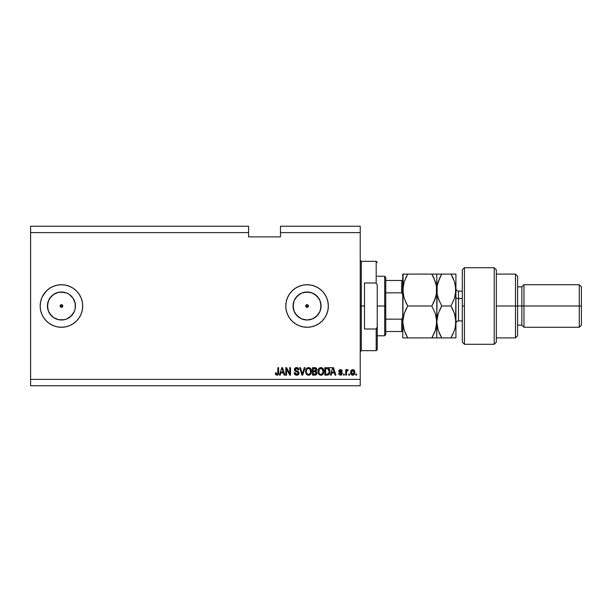 <?xml version="1.0" encoding="UTF-8"?>
<svg xmlns="http://www.w3.org/2000/svg" width="612" height="612" viewBox="0 0 612 612"><rect width="100%" height="100%" fill="white"/><g stroke="black" fill="none" stroke-linecap="round" stroke-linejoin="round"><path stroke-width="0.92" d="M306.122 305.059L305.732 306L306.122 306.941L307.063 307.331A1.331 1.331 0 0 1 305.732 306A1.331 1.331 0 0 1 307.063 304.669L306.122 305.059L305.732 306L306.122 306.941L307.063 307.331L306.122 306.941L305.839 305.487L306.551 304.768L308.004 305.059L308.295 306.505L307.568 307.232L306.558 307.232L305.832 306.505L306.122 305.059M61.942 304.768L62.768 306L60.106 306L60.206 305.495L60.496 306.941L61.437 307.331A1.331 1.331 0 0 1 60.106 306A1.331 1.331 0 0 1 61.437 304.669L60.496 305.059L60.106 306L60.496 306.941L61.437 307.331L60.206 306.513L60.206 305.487L60.925 304.768L62.378 305.059L62.768 306L61.942 307.232L60.925 307.232L60.206 306.513L60.925 307.232M51.546 296.101A13.992 13.992 0 0 1 53.665 294.364L58.706 292.276L61.437 292.008A13.992 13.992 0 0 1 75.429 306A13.992 13.992 0 0 1 61.437 319.992A13.992 13.992 0 0 1 47.445 306A13.992 13.992 0 0 1 61.437 292.008L66.792 293.072L69.21 294.364L73.073 298.228L75.161 303.269L75.161 308.731L74.366 311.355L71.329 315.891L66.792 318.928L64.168 319.724L58.706 319.724L53.665 317.636A13.992 13.992 0 0 1 51.546 315.899M304.332 319.724L307.063 319.992A13.992 13.992 0 0 1 293.072 306A13.992 13.992 0 0 1 307.063 292.008L312.418 293.072L316.955 296.109L319.992 300.645L321.055 306L319.992 311.355L316.955 315.891L312.418 318.928L307.063 319.992L301.708 318.928L297.172 315.891L294.135 311.355L293.072 306L294.135 300.645L297.172 296.109L301.708 293.072L307.063 292.008A13.992 13.992 0 0 1 321.055 306A13.992 13.992 0 0 1 307.063 319.992L309.794 319.724M307.048 284.733A21.267 21.267 0 0 0 302.925 285.138M302.902 285.146A21.267 21.267 0 0 0 302.902 326.854L298.924 325.645L295.252 323.679L292.023 321.04L289.384 317.812L287.418 314.14L286.202 310.146L285.796 306L286.202 301.854L287.418 297.86L289.384 294.188L292.023 290.96L295.252 288.321L298.924 286.355L302.917 285.138L307.063 284.733L311.21 285.138L315.203 286.355L318.875 288.321L322.103 290.96L324.743 294.188L326.709 297.86L327.925 301.854L328.33 306L327.925 310.146L326.709 314.14L324.743 317.812L322.103 321.04L318.875 323.679L315.203 325.645L311.21 326.862L307.063 327.267A21.267 21.267 0 0 1 285.796 306A21.267 21.267 0 0 1 307.063 284.733A21.267 21.267 0 0 1 328.33 306A21.267 21.267 0 0 1 307.063 327.267L302.917 326.862M302.925 326.862A21.267 21.267 0 0 0 307.048 327.267M53.305 325.653A21.267 21.267 0 0 0 55.906 326.533A21.267 21.267 0 0 1 53.305 325.653A21.267 21.267 0 0 0 61.422 327.267A21.267 21.267 0 0 1 40.17 306A21.267 21.267 0 0 1 61.437 284.733A21.267 21.267 0 0 0 53.305 286.347A21.267 21.267 0 0 1 55.906 285.467A21.267 21.267 0 0 0 53.305 286.347M53.29 286.355A21.267 21.267 0 0 0 41.792 297.853A21.267 21.267 0 0 1 53.29 286.355A21.267 21.267 0 0 0 41.792 297.853L43.75 294.188L46.397 290.96L49.618 288.321L53.298 286.355L57.291 285.138L61.437 284.733L65.583 285.138L69.577 286.355L73.249 288.321L76.477 290.96L79.116 294.188L81.082 297.86L82.291 301.854L82.704 306L82.291 310.146L81.082 314.14L79.116 317.812L76.477 321.04L73.249 323.679L69.577 325.645L65.583 326.862L61.437 327.267L57.291 326.862L53.298 325.645L49.618 323.679L46.397 321.04L43.75 317.812L41.792 314.14A21.267 21.267 0 0 0 53.29 325.645A21.267 21.267 0 0 1 41.792 314.147L40.576 310.146L40.17 306A21.267 21.267 0 0 1 41.784 297.868A21.267 21.267 0 0 0 41.784 314.132A21.267 21.267 0 0 1 40.17 306L40.576 301.854L41.792 297.86M55.906 318.852A13.992 13.992 0 0 1 53.665 317.636L51.538 315.891A13.992 13.992 0 0 1 51.538 296.109L53.665 294.364A13.992 13.992 0 0 1 55.906 293.148M30.6 226.249L248.579 226.249L30.6 226.249L30.6 232.629L248.579 232.629L248.579 226.249L248.579 232.629L30.6 232.629L30.6 379.371L360.231 379.371L360.231 232.629L280.48 232.629L280.48 236.882L248.579 236.882L248.579 232.629L248.579 236.882L280.48 236.882L280.48 232.629L360.231 232.629L360.231 226.249L280.48 226.249L360.231 226.249L360.231 379.371L30.6 379.371L30.6 385.751L360.231 385.751L30.6 385.751L30.6 226.249M286.569 375.118L286.569 369.189L286.569 375.118L285.796 375.118L285.796 367.674L286.623 367.674L289.759 373.603L289.759 367.674L290.532 367.674L290.532 375.118L289.705 375.118L286.569 369.189L289.705 375.118L290.532 375.118L290.532 367.674L289.759 367.674L289.759 373.603L286.623 367.674L285.796 367.674L285.796 375.118L286.569 375.118L285.796 375.118L285.796 367.674L286.623 367.674M299.038 373.045L298.358 374.651L296.445 375.202L294.885 374.521L294.204 372.7L294.976 372.601L295.374 373.741L296.415 374.315L297.577 374.184L298.243 373.343L297.891 372.226L295.305 371.247L294.54 370.382L294.479 368.998L295.351 367.866L297.004 367.605L298.434 368.447L298.847 369.801L298.075 369.893L297.662 368.822L296.453 368.447L295.412 368.906L295.183 369.839L295.68 370.574L298.373 371.553L299.038 373.045L297.891 371.27L295.42 370.39L295.175 369.633L296.583 368.447L298.075 369.893L298.847 369.801C298.74 368.386 297.975 367.644 296.56 367.575L294.403 369.617L298.266 373.068L296.759 374.345L294.976 372.601L294.204 372.7C294.303 374.276 295.129 375.118 296.698 375.21C298.12 375.171 298.901 374.452 299.038 373.045L299.031 372.907M302.603 373.075L304.263 367.674L305.067 367.674L302.718 375.118L301.923 375.118L299.696 367.674L300.492 367.674L302.282 374.246L304.263 367.674L305.067 367.674L304.263 367.674L302.282 374.246L300.492 367.674L299.696 367.674L301.923 375.118L302.718 375.118L301.923 375.118L299.696 367.674L300.492 367.674L302.282 374.246M308.563 375.21L306.788 374.536L305.786 372.83L305.748 370.122L306.467 368.585L307.561 367.766L309.236 367.659L310.468 368.378L311.286 369.786L311.11 373.465L310.07 374.751L308.563 375.21L310.751 374.077L311.508 371.4C311.562 369.235 310.582 367.965 308.563 367.575C306.505 367.973 305.526 369.281 305.61 371.492L306.367 374.047L308.563 375.21M320.933 375.21L319.166 374.536L318.263 373.152L318.018 370.803L318.844 368.585L319.931 367.766L321.606 367.659L322.845 368.378L323.656 369.786L323.48 373.465L322.447 374.751L320.933 375.21L323.128 374.077L323.886 371.4C323.939 369.235 322.96 367.965 320.94 367.575C318.883 367.973 317.896 369.281 317.988 371.492L318.737 374.047L320.933 375.21L318.944 374.299M349.498 374.054L349.498 375.118L348.725 375.118L348.725 374.054L349.498 374.054L348.725 374.054L348.725 375.118L349.498 375.118L348.725 375.118L348.725 374.054L349.498 374.054L349.498 375.118L349.498 374.054M354.815 372.356L354.394 374.276L353.231 375.156L351.801 374.972L350.883 373.856L350.829 371.117L352.252 369.663L354.218 370.306L354.815 372.356C354.883 370.796 354.187 369.877 352.742 369.602C351.265 369.885 350.577 370.818 350.661 372.41C350.577 373.993 351.273 374.927 352.742 375.21C354.226 374.919 354.914 373.97 354.815 372.356L354.815 372.356M276.961 375.21L275.798 374.689L275.354 372.892L276.127 372.792L276.754 374.307L277.726 373.901L277.871 367.674L278.644 367.674L278.529 373.917L276.961 375.21C278.231 374.965 278.797 374.131 278.644 372.723L278.644 367.674L277.871 367.674L277.772 373.779L276.999 374.345L276.127 372.792L275.354 372.892L275.798 374.689L276.961 375.21M331.168 375.118L331.811 372.892L331.168 375.118L330.358 375.118L332.737 367.674L333.494 367.674L335.873 375.118L335.062 375.118L334.412 372.892L331.811 372.892L334.412 372.892L335.062 375.118L335.873 375.118L333.494 367.674L332.737 367.674L330.358 375.118L331.168 375.118L330.358 375.118L332.737 367.674L333.494 367.674L335.873 375.118L335.062 375.118M342.345 373.465L341.221 375.11L339.224 374.743L338.673 373.473L339.446 373.374L340.57 374.437L341.572 373.603L338.926 371.813L339.27 369.992L340.647 369.61L341.932 370.229L342.253 371.155L341.473 371.247L340.509 370.382L339.545 371.109L341.871 372.287L342.345 373.465L339.545 371.04L340.509 370.382L341.473 371.247L342.253 371.155L340.486 369.602L338.773 371.147L341.572 373.603L340.57 374.437L339.446 373.374L338.673 373.473L340.517 375.21L342.345 373.465M344.281 374.054L344.281 375.118L343.508 375.118L343.508 374.054L344.281 374.054L343.508 374.054L343.508 375.118L344.281 375.118L343.508 375.118L343.508 374.054L344.281 374.054L344.281 375.118L344.281 374.054M347.517 369.61L346.499 370.566L347.417 369.602L348.144 369.893L347.853 370.665L346.637 371.201L346.499 375.118L345.726 375.118L345.726 369.702L346.499 369.702L346.499 370.566L347.241 369.633L348.144 369.893L347.853 370.665L346.759 370.926L346.499 372.31L346.637 371.201L347.853 370.665L348.144 369.893L347.417 369.602L346.499 370.566L346.499 369.702L345.726 369.702L345.726 375.118L346.499 375.118L345.726 375.118L345.726 369.702L346.499 369.702M356.651 374.054L356.651 375.118L355.878 375.118L355.878 374.054L356.651 374.054L355.878 374.054L355.878 375.118L356.651 375.118L355.878 375.118L355.878 374.054L356.651 374.054L356.651 375.118L356.651 374.054M327.045 375.118C329.065 374.812 330.006 373.557 329.876 371.354L329.57 373.328L328.598 374.72L324.85 375.118L324.85 367.674L328.606 368.042L329.531 369.288L329.876 371.354L328.131 367.812L324.85 367.674L324.85 375.118L327.045 375.118L324.85 375.118L324.85 367.674M314.767 375.118C316.205 375.102 316.955 374.376 317.024 372.93L316.075 374.85L312.48 375.118L312.48 367.674L316.243 368.133L316.817 369.778L315.999 371.102L317.024 372.93L315.999 371.102L316.825 369.541L314.782 367.674L312.48 367.674L312.48 375.118L314.767 375.118L312.48 375.118L312.48 367.674L314.782 367.674M280.22 375.118L280.87 372.892L280.22 375.118L279.416 375.118L281.795 367.674L282.545 367.674L284.924 375.118L284.121 375.118L283.471 372.892L280.87 372.892L283.471 372.892L284.121 375.118L284.924 375.118L282.545 367.674L281.795 367.674L279.416 375.118L280.22 375.118L279.416 375.118L281.795 367.674L282.545 367.674L284.924 375.118L284.121 375.118M40.576 301.854L40.17 306L40.576 310.146M46.397 290.96L42.366 296.591M360.231 385.751L360.231 379.371L360.231 385.751M280.48 226.249L280.48 232.629L280.48 226.249M62.378 306.941L62.768 306L62.378 305.059L61.437 304.669A1.331 1.331 0 0 1 62.768 306A1.331 1.331 0 0 1 61.437 307.331L62.378 306.941L62.768 306L61.942 307.232M275.499 374.054L275.377 373.358M275.362 373.129L276.142 373.045M276.999 374.345L277.772 373.779L277.152 374.33M277.772 373.779L277.871 372.785M277.871 367.674L278.644 367.674L278.628 373.159M278.123 374.751L277.573 375.118M333.211 368.829L333.54 369.977L333.112 368.447L332.966 369.158M333.54 369.977L334.16 372.019L332.071 372.019L334.16 372.019L333.54 369.977M338.742 373.817L339.048 374.529M338.704 373.649L339.446 373.374L339.545 373.794M339.561 373.84L340.15 374.376M340.31 374.422L341.267 374.238M341.565 373.687L340.57 374.437L341.572 373.603L340.67 372.807L341.442 373.159M341.572 373.603L341.397 373.106M340.012 372.601L339.27 372.234M338.926 371.813L338.78 370.987M338.895 370.505L339.27 369.992M340.815 369.625L341.435 369.816M342.253 371.155L341.389 370.903M339.561 370.88L339.867 371.538M339.553 370.956L340.655 371.798L339.79 371.492M341.55 374.965L340.693 375.21M347.853 370.665L346.637 371.201L347.119 370.612M347.226 370.581L346.637 371.201M346.514 372.027L346.499 375.118M350.752 373.389L350.684 372.899M350.737 371.484L350.676 371.92M350.745 371.43L350.944 370.811M352.107 369.702L352.497 369.617M352.994 369.617L353.858 369.969M354.585 370.926L354.807 372.111M354.509 374.054L354.096 374.659M353.407 375.102L353.002 375.194M352.13 370.558L351.433 372.41L352.719 370.382L354.042 372.41L353.881 371.3M353.851 373.603L354.042 372.41L352.757 374.437L353.285 374.292M351.517 373.274L351.441 372.746M353.552 370.75L352.344 370.451M353.92 371.4L353.629 370.841M353.79 371.086L353.208 370.49M353.086 374.383L353.92 373.397M351.839 373.97L352.757 374.437L351.441 372.073M327.542 367.697L332.584 367.674M328.606 368.049L328.988 368.386M329.807 370.298L329.86 370.834M328.583 374.735L327.711 375.064M328.904 369.847L329.011 370.268M329.103 371.155L329.049 372.211M327.672 374.177L328.805 373.159L326.953 374.246L327.933 374.1M325.622 374.246L325.622 368.546L327.986 368.692L325.622 368.546L325.622 374.246L326.953 374.246L325.622 374.246M328.69 369.38L326.93 368.546L327.986 368.692L329.103 371.576M318.317 369.472L318.118 370.138M319.112 368.294L319.931 367.766M321.606 367.659L322.838 368.37M323.725 370.038L323.488 369.334M323.672 372.976L323.411 373.611M322.723 374.529L322.195 374.911M321.858 375.057L321.308 375.187M320.558 375.187L319.686 374.911M322.868 368.401L322.233 367.911M319.625 367.911L319.242 368.179M321.093 368.455L319.518 369.036L320.42 368.508M322.654 369.434L322.279 368.982M319.548 369.005L318.76 371.507C318.638 369.786 319.372 368.768 320.948 368.447L322.784 369.694L323.113 371.377C323.197 373.045 322.47 374.031 320.925 374.345L321.912 374.085L323.021 372.379M322.845 372.968L321.912 374.085M320.436 374.284L320.925 374.345C319.433 374.054 318.714 373.106 318.76 371.507L319.013 372.976L319.089 369.656M323.014 372.41L322.478 369.189M323.09 371.897L322.723 369.564M322.975 370.26L322.784 369.694M319.013 372.968L319.541 373.764M314.989 367.674L315.371 367.72M315.731 367.812L316.228 368.118M316.503 368.447L316.787 369.151M316.787 369.977L316.626 370.428M316.985 373.381L316.886 373.81L316.985 373.381M316.695 374.215L316.083 374.85M315.532 374.154L313.252 374.246L316.09 373.664L316.243 372.938L315.532 374.154L316.243 372.938L315.8 371.897L314.675 371.637L316.243 372.938L314.675 371.637L313.252 371.637L314.675 371.637M315.211 368.585L313.252 368.546L313.252 370.765L315.379 370.696L316.052 369.663L315.379 370.696L313.252 370.765L313.252 368.546L314.514 368.546L316.052 369.663L315.807 368.891L314.851 368.546M314.614 370.765L315.562 370.62M315.379 370.696L315.953 369.128M313.252 374.246L313.252 371.637L313.252 374.246M306.061 373.542L305.793 372.838M305.648 370.788L305.748 370.138M306.283 368.829L306.849 368.195M309.236 367.659L310.835 368.829M311.286 369.786L311.11 369.334M311.432 370.398L311.508 371.4M311.294 372.976L311.041 373.611M309.504 375.057L308.938 375.187M307.913 375.141L307.323 374.919M307.3 374.904L306.796 374.536M310.498 368.401L309.856 367.911M308.716 368.455L307.561 368.707M310.276 369.434L309.909 368.982M306.52 370.222L306.39 371.507C306.268 369.786 306.995 368.768 308.57 368.447L310.414 369.694L310.735 371.377C310.82 373.045 310.093 374.031 308.555 374.345L309.542 374.085L310.651 372.379M310.475 372.968L309.542 374.085M308.058 374.284L308.555 374.345C307.063 374.054 306.337 373.106 306.39 371.507L306.405 370.979M307.17 369.005L306.719 369.656M310.644 372.41L310.108 369.189M310.712 371.897L310.353 369.564M310.605 370.26L310.414 369.694M306.635 372.968L306.88 373.412M302.718 375.118L305.067 367.674L302.718 375.118M302.114 373.572L301.976 373.075M294.892 374.529L294.594 374.146M294.204 372.7L295.03 372.945M296.078 374.23L296.759 374.345M297.111 374.322L298.059 373.771M298.258 373.205L298.228 372.754M297.792 372.15L297.019 371.836M294.479 368.998L294.777 368.386M295.734 367.697L296.147 367.605M297.004 367.605L297.899 367.927M298.434 368.439L298.801 369.35M298.847 369.801L298.036 369.602M297.325 368.592L296.881 368.462M296.866 368.462L296.17 368.485M295.764 368.615L295.275 369.128M295.183 369.503L295.542 370.49M296.223 370.788L295.175 369.633L295.42 370.39L297.891 371.27M299 373.496L298.87 373.917M298.863 373.924L298.419 374.59M294.885 374.521L295.328 374.873M296.598 370.887L295.978 370.704M297.164 368.523L297.662 368.822M298.687 368.921L298.205 368.172M294.793 368.363L294.548 368.799M289.759 367.674L290.532 367.674L290.532 375.118L289.705 375.118M282.101 368.807L283.218 372.019L281.122 372.019L283.218 372.019L282.369 369.22M353.996 373.075L354.042 372.57M328.522 373.664L328.95 372.723M328.996 372.494L329.065 372.035M329.065 370.589L328.965 370.061M328.835 369.663L328.56 369.174M328.3 368.891L327.856 368.646M319.518 369.036L319.196 369.457M320.68 374.33L321.185 374.33M323.113 371.377L323.067 370.734M307.14 369.036L306.819 369.457M306.543 370.138L306.436 370.711M308.303 374.33L308.815 374.33M310.735 371.377L310.697 370.734M41.792 314.147A21.267 21.267 0 0 0 53.29 325.645M51.538 315.891L49.801 313.772L53.665 317.636L51.538 315.891L48.509 311.355L47.445 306L48.509 300.645L51.538 296.109L53.665 294.364L49.801 298.228L51.538 296.109M81.075 297.845A21.267 21.267 0 0 0 61.445 284.733A21.267 21.267 0 0 1 82.704 306A21.267 21.267 0 0 1 61.437 327.267A21.267 21.267 0 0 0 81.075 314.155M81.09 314.124A21.267 21.267 0 0 0 81.09 297.876M82.291 301.854L82.138 301.15M307.079 327.267A21.267 21.267 0 0 0 311.202 326.862M311.225 326.854A21.267 21.267 0 0 0 315.188 325.653M315.218 325.638A21.267 21.267 0 0 0 318.86 323.694M318.898 323.672A21.267 21.267 0 0 0 327.917 310.162M327.925 310.139A21.267 21.267 0 0 0 328.33 306.023M328.33 305.977A21.267 21.267 0 0 0 327.925 301.861M327.917 301.838A21.267 21.267 0 0 0 318.898 288.328L322.103 290.96M318.86 288.306A21.267 21.267 0 0 0 315.218 286.362M315.188 286.347A21.267 21.267 0 0 0 311.225 285.146M311.202 285.138A21.267 21.267 0 0 0 307.079 284.733M292.023 290.96L289.384 294.188M287.418 314.14L287.732 314.859M314.836 317.636L318.699 313.772M320.787 308.731L320.787 303.269M318.699 298.228L314.836 294.364M309.794 292.276L304.332 292.276M299.291 294.364L295.428 298.228M293.339 303.269L293.339 308.731M295.428 313.772L299.291 317.636M307.568 304.768L308.295 305.495L308.295 306.505L307.063 307.331L308.004 306.941L308.394 306L308.004 305.059L307.063 304.669A1.331 1.331 0 0 1 308.394 306A1.331 1.331 0 0 1 307.063 307.331L308.004 306.941L308.394 306L308.004 305.059L307.063 304.669M306.558 307.232L306.122 306.941M58.706 319.724L64.168 319.724M69.21 317.636L73.073 313.772M75.161 308.731L75.161 303.269M73.073 298.228L69.21 294.364M64.168 292.276L58.706 292.276M47.713 303.269L47.713 308.731M60.106 306L62.768 306L62.378 305.059L61.437 304.669M360.231 260.276L361.294 261.339L361.294 306L364.484 306L364.484 282.996L376.181 282.996L377.244 285.138L377.244 326.862L376.181 329.004L376.181 350.661L376.181 329.004L364.484 329.004L364.484 306L361.294 306L361.294 261.339L361.294 306L360.231 306L361.294 306L361.294 350.661L360.231 351.724M376.181 282.996L376.181 261.339L376.181 282.996L377.244 285.138L377.244 349.597L377.244 326.862L376.181 329.004L364.484 329.004L364.484 282.996L376.181 282.996M361.294 306L361.294 350.661L361.294 306M402.122 286.332L402.122 293.041L402.122 286.332M402.765 316.633L402.581 318.079L401.702 319.15L401.702 331.52L385.751 331.52L385.751 306L384.688 306L384.688 335.774L384.688 306L377.244 306L384.688 306L384.688 276.226L384.688 306L385.751 306L385.751 334.71L385.751 331.52L402.581 331.52M308.394 306L305.732 306L308.394 306M401.702 292.85L401.702 280.48L402.765 280.48L401.702 280.48L401.702 292.85L385.751 292.85L385.751 306L385.751 277.29L385.751 292.85L401.702 292.85L402.581 293.913L402.765 295.367L402.597 293.967M402.719 317.368L401.702 319.15L385.751 319.15L401.702 319.15L401.702 331.52M401.702 280.48L385.751 280.48L401.702 280.48M464.432 306L464.432 267.719L464.432 344.281L464.432 306L462.305 306L464.432 306M462.305 269.923L462.305 342.154L464.432 344.281L494.205 344.281L496.332 342.154L496.332 269.846L494.205 267.719L494.205 344.281L494.205 267.719L464.432 267.719L462.305 269.846L462.305 342.077M496.332 269.915L496.332 306L517.599 306L517.599 276.226L517.599 306L521.852 306L521.852 325.14L521.852 306L523.979 306L523.979 284.733L523.979 306L579.273 306L579.273 327.267L579.273 306L581.4 306L581.4 286.86L581.4 325.14L581.4 306L523.979 306L523.979 327.267L523.979 306L517.599 306L517.599 335.774L517.599 306L515.472 306L515.472 337.901L515.472 306L496.332 306L496.332 342.085M515.472 306L515.472 274.1L515.472 306M521.852 306L521.852 286.86L521.852 306M579.273 306L579.273 284.733L579.273 306M458.48 291.19L458.48 298.557A2.555 1.278 0 0 1 455.925 297.279A2.555 1.278 180 0 0 458.48 298.557L458.48 320.887L462.305 320.887M462.305 298.557L458.48 298.557L462.305 298.557M406.659 337.901L436.792 337.901L436.425 317.781L435.407 313.742L431.85 306L435.4 298.289L431.85 306L433.839 302.198L431.85 306L407.699 306L404.142 298.251L402.765 290.05L402.765 321.95L404.134 313.757L407.699 306L431.85 306L435.4 313.711L436.792 321.95L435.415 330.143L431.85 337.901L407.699 337.901L404.149 330.189L402.765 321.95L404.149 330.174L402.765 321.95L403.124 326.127M436.004 315.792L436.792 321.95L436.792 337.901L435.407 337.901L436.433 337.901M434.069 337.901L431.85 337.901L435.415 330.151L436.433 326.097L435.415 330.151L431.85 337.901L433.204 335.407M405.71 302.198L407.699 306L404.142 313.749L403.117 317.804L404.134 313.757L407.699 306L404.134 298.243L402.765 290.05L403.117 294.196L403.124 285.88L404.142 281.826L407.699 274.1L405.71 277.902L407.699 274.1L402.765 274.1L402.765 290.05L404.142 281.841L407.699 274.1L431.85 274.1L404.142 274.1M435.4 298.289L433.839 302.198L436.425 294.219L435.407 298.258M435.989 296.277L436.792 290.05L436.792 274.1L431.85 274.1L435.415 281.849L436.433 285.896L436.425 294.219M433.847 277.909L436.433 285.896L436.792 290.05L436.792 321.95L436.425 317.773M432.86 274.1L436.425 274.1L431.85 274.1L433.839 277.902M436.425 274.1L438.169 274.1M433.304 276.8L431.85 274.1M435.415 281.857L435.622 282.522M436.05 296.04L436.792 290.05L437.144 294.188L437.152 285.88L439.737 277.902L438.177 281.811L441.726 274.1L440.518 276.31M435.866 328.652L436.792 321.95L437.152 285.88L438.169 281.841L441.726 274.1L436.792 274.1L436.792 290.05M433.839 334.098L435.415 330.151M433.839 337.901L435.4 337.901M403.66 315.348L402.765 321.95L402.765 337.901L403.117 274.1M403.981 297.769L404.134 298.243M406.368 308.456L404.142 313.749M405.366 333.349L403.53 328.04M403.117 337.901L407.699 337.901L405.71 334.098M440.686 337.901L436.792 337.901L441.726 337.901L438.177 330.189L436.792 321.95L438.161 313.757L441.726 306L438.161 298.251L437.144 294.204L439.286 301.188M439.661 333.93L441.726 337.901L455.925 337.901L455.925 321.95L455.925 337.901L454.548 337.901M437.588 328.17L436.792 321.95L437.152 326.127L436.792 321.95L438.161 313.757L437.519 316.014M438.177 337.901L441.726 337.901L439.737 334.098L441.726 337.901L450.99 337.901L452.979 334.106L450.99 337.901L455.573 337.901M438.001 297.738L441.726 306L439.737 309.802L441.726 306L450.99 306L454.54 313.711L455.925 321.95L455.925 290.05L455.573 326.074L454.555 330.143L450.99 337.901L454.555 330.143L455.573 326.089L454.28 330.939M437.152 285.858L437.534 284.052M439.508 274.1L437.144 274.1M452 274.1L455.925 274.1L455.925 290.05L455.925 274.1L450.99 274.1L454.555 281.849L455.925 290.05L454.548 298.266L450.99 306L454.54 298.289L450.99 306L454.548 298.266L455.565 294.242L455.573 285.911L455.565 294.219M455.099 328.284L455.925 321.95L455.565 317.758L454.54 313.711L452.1 308.012M455.167 296.109L455.565 294.242M453.041 309.94L450.99 306L453.041 309.94M455.137 315.754L454.869 314.782M452.979 277.909L453.446 278.95M454.724 282.377L455.925 290.05M454.54 274.1L450.99 274.1L452.979 277.894M439.737 274.1L450.99 274.1L441.726 274.1L439.737 277.902M437.848 329.118L439.676 333.961M437.152 337.901L438.161 337.901M438.161 313.757L441.726 306L450.99 306M455.565 274.1L454.555 274.1M455.925 288.558C456.078 290.111 456.934 290.96 458.48 291.113L458.48 320.81M402.046 292.972L402.75 294.999L402.581 293.913M377.244 349.597L376.181 350.661L361.294 350.661M361.294 261.339L376.181 261.339L377.244 262.403M385.751 334.71L384.688 335.774L377.244 335.774M377.244 276.226L384.688 276.226L385.751 277.29M496.332 337.901L515.472 337.901L517.599 335.774M581.4 325.14L579.273 327.267L523.979 327.267L521.852 325.14L517.599 325.14M496.332 274.1L515.472 274.1L517.599 276.226M517.599 286.86L521.852 286.86L523.979 284.733L579.273 284.733L581.4 286.86M458.48 291.113L462.305 291.113M458.48 320.887C456.934 321.04 456.078 321.889 455.925 323.442"/></g></svg>
